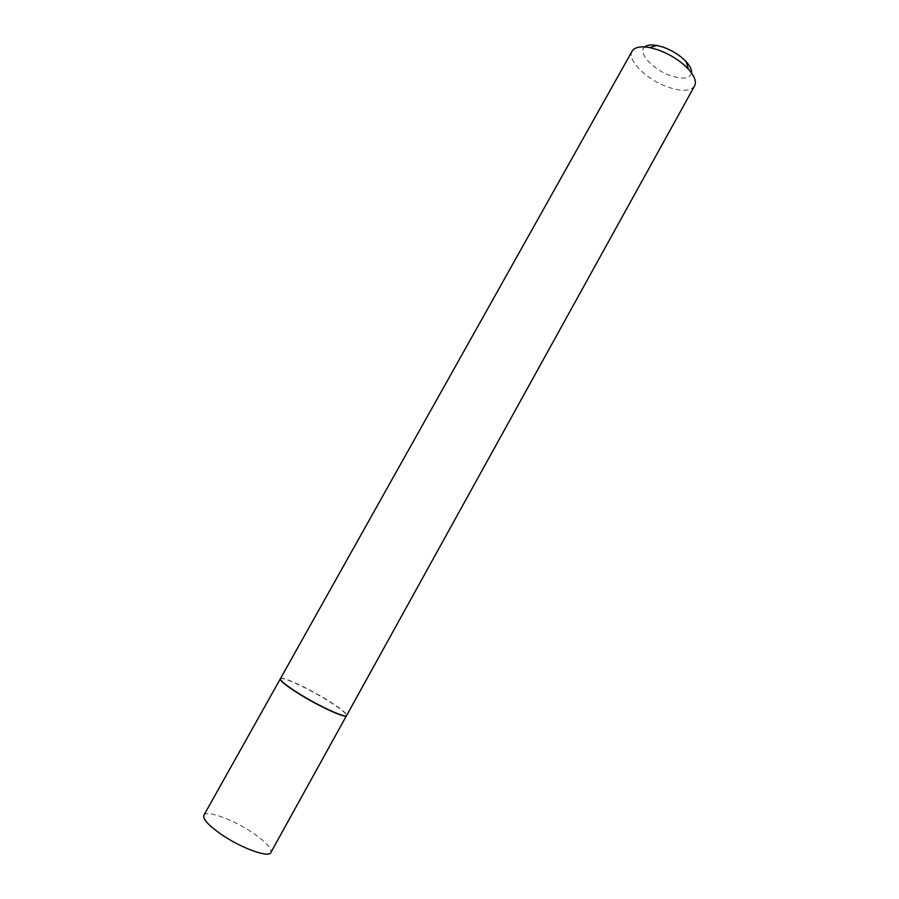 <?xml version="1.0" encoding="UTF-8"?>
<svg xmlns="http://www.w3.org/2000/svg" width="899" height="899" viewBox="0 0 899 899"><rect width="100%" height="100%" fill="white"/><g stroke="black" fill="none" stroke-linecap="round" stroke-linejoin="round"><path stroke-width="0.67" stroke-dasharray="4.5 3.37" d="M280.331 678.835L280.443 678.7C282.196 676.284 308.335 688.454 327.674 700.546C339.901 708.198 346.194 713.188 346.553 715.503L346.497 715.66M203.882 815.224C206.298 809.516 234.403 820.045 253.81 833.587C266.261 842.318 271.947 848.622 270.869 852.499M280.409 678.633L280.51 678.498C282.275 676.082 308.436 688.263 327.787 700.355C340.024 708.019 346.329 713.008 346.688 715.323L346.632 715.492M691.545 72.988C689.735 78.674 682.869 79.606 670.924 75.797C653.258 69.965 637.121 52.524 644.718 46.917M632.098 51.187C626.457 59.918 646.988 80.011 668.193 87.169C681.824 91.709 690.612 91.305 694.556 85.956"/><path stroke-width="1.35" d="M298.524 693.567C286.062 685.679 280.005 680.779 280.331 678.835L203.882 815.224C202.623 818.82 208.096 824.99 220.3 833.71C240.224 847.802 268.958 858.298 270.869 852.499L346.497 715.66C346.036 718.784 318.819 706.344 298.524 693.567M298.614 693.365C286.14 685.476 280.072 680.565 280.409 678.633L632.098 51.187C634.604 47.175 640.481 45.973 649.719 47.58L657.81 49.782C670.092 54.277 680.273 60.705 688.342 69.088C694.579 76.078 696.658 81.708 694.556 85.956L346.632 715.492C346.182 718.616 318.943 706.153 298.614 693.365M644.718 46.917C647.19 44.928 651.303 44.456 657.057 45.489L663.192 47.153C672.474 50.524 680.15 55.39 686.252 61.739C690.162 66.088 691.927 69.841 691.545 72.988M657.057 45.489L649.719 47.58M686.252 61.739L688.342 69.088"/></g></svg>

